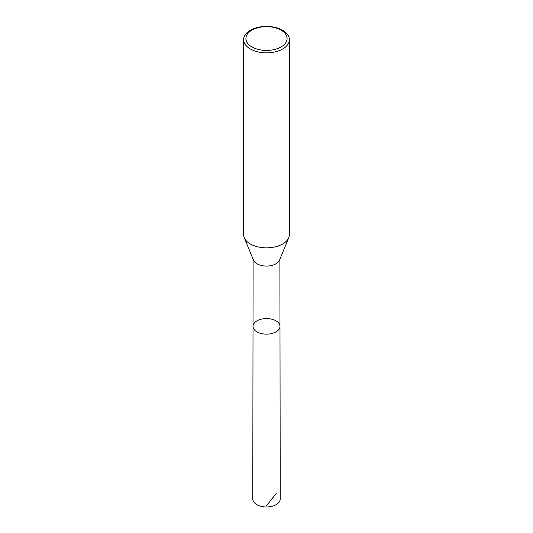 <?xml version="1.0" encoding="UTF-8"?>
<svg xmlns="http://www.w3.org/2000/svg" width="533" height="533" viewBox="0 0 533 533"><rect width="100%" height="100%" fill="white"/><g stroke="black" fill="none" stroke-linecap="round" stroke-linejoin="round"><path stroke-width="0.8" d="M244.234 237.685L253.475 260.124A13.392 7.728 0 0 0 266.5 266.067A13.392 7.728 0 0 0 279.525 260.124L288.766 237.685A22.892 13.212 180 0 1 266.5 247.845A22.892 13.212 180 0 1 244.234 237.685A22.892 13.212 180 0 1 243.608 234.627L243.608 39.622A22.892 13.212 180 0 1 257.739 27.416A22.892 13.212 180 0 1 282.683 30.281A22.892 13.212 180 0 1 289.392 39.622A22.892 13.212 180 0 1 266.5 52.84A22.892 13.212 180 0 1 243.608 39.622M279.985 326.349A13.485 7.782 180 0 1 266.5 334.138A13.485 7.782 180 0 1 253.015 326.349A13.485 7.782 0 0 0 256.966 331.859A13.485 7.782 0 0 0 271.663 333.545A13.485 7.782 0 0 0 279.985 326.349A13.485 7.782 0 0 0 266.5 318.567A13.485 7.782 0 0 0 253.015 326.349L252.775 499.021A13.725 7.922 0 0 0 256.793 504.631A13.725 7.922 0 0 0 271.757 506.35A13.725 7.922 0 0 0 280.225 499.021L279.892 259.238M289.392 39.622L289.392 234.627A22.892 13.212 180 0 1 288.766 237.685M281.064 30.134A20.6 11.893 180 0 1 271.83 50.029A20.6 11.893 180 0 1 246.599 35.464A20.6 11.893 180 0 1 281.064 30.134M276.207 493.431L266.5 505.764M253.108 259.238L253.015 326.349"/></g></svg>

